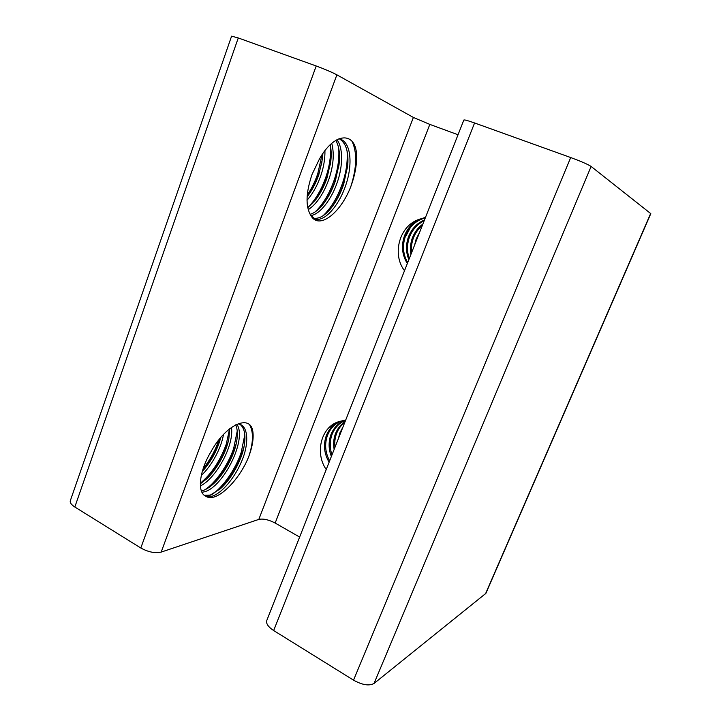 <?xml version="1.0" encoding="UTF-8"?>
<svg xmlns="http://www.w3.org/2000/svg" width="721" height="721" viewBox="0 0 721 721"><rect width="100%" height="100%" fill="white"/><g stroke="black" fill="none" stroke-linecap="round" stroke-linejoin="round"><path stroke-width="1.08" d="M273.665 630.542C268.113 626.864 265.842 623.485 266.824 620.393L463.819 120.065C464.243 119.605 467.83 120.569 474.58 122.967L570.699 157.538L353.533 680.155L273.665 630.542L474.58 122.967M299.639 537.064L275.161 523.049C268.699 519.688 263.255 518.471 258.812 519.408L161.189 552.088C155.087 553.467 148.292 552.106 140.802 547.996L74.822 507.007C71.19 504.655 69.703 502.501 70.379 500.545L231.594 36.158L238.263 37.952L316.204 65.99C324.865 69.198 331.759 72.145 336.878 74.831L413.385 117.442L429.824 124.4L458.033 134.755M591.112 166.452L374.037 683.454L485.909 593.338L650.802 213.641L591.112 166.452C587.894 164.352 581.099 161.387 570.699 157.538M374.037 683.454C369.197 686.14 362.366 685.04 353.533 680.155M419.622 232.315L416.179 238.975L414.647 244.951M422.29 225.538C418.315 228.746 415.323 232.991 413.295 238.263C411.601 243.076 411.042 247.871 411.628 252.62M422.848 224.114C418.144 227.421 414.629 232.063 412.331 238.02C410.402 243.563 409.943 249.006 410.952 254.342M424.137 220.842C417.315 224.114 412.403 229.593 409.393 237.29C406.887 244.599 406.86 251.674 409.312 258.506M424.471 219.986C416.981 223.14 411.619 228.827 408.401 237.038C405.725 244.879 405.878 252.413 408.852 259.659M425.291 217.904C415.882 220.455 409.258 226.592 405.409 236.299C402.255 245.609 403.012 254.396 407.671 262.669M404.508 270.699C391.755 254.297 399.272 225.159 419.829 219.13C412.664 222.401 407.518 228.034 404.4 236.046C401.101 245.834 402.075 255.009 407.329 263.544M419.829 219.13L425.48 217.418M412.962 223.51L415.891 220.68M410.42 227.439L406.148 235.641M342.953 427.039L339.78 433.087L338.392 438.629M344.755 422.461C341.078 425.165 338.311 428.941 336.464 433.772C334.914 438.206 334.418 442.712 334.986 447.272M345.053 421.713C340.691 424.444 337.455 428.544 335.346 434.006C333.58 439.107 333.183 444.235 334.147 449.399M345.566 420.397C339.249 422.885 334.715 427.652 331.957 434.709C329.668 441.441 329.686 448.156 332.002 454.843M345.656 420.181C338.717 422.497 333.769 427.418 330.822 434.943C328.37 442.162 328.56 449.327 331.372 456.456M344.44 420.226C336.374 422.118 330.687 427.256 327.37 435.664C324.486 444.244 325.243 452.644 329.632 460.863M326.225 469.515C314.338 452.698 321.314 425.309 340.438 421.235C333.814 423.687 329.064 428.571 326.207 435.908C323.197 444.929 324.153 453.698 329.1 462.224M340.438 421.235L345.701 420.064M330.182 428.707L332.606 424.66M333.535 424.065L331.534 427.129M329.803 430.662L329.317 431.897M205.791 496.192L205.521 496.057C197.049 492.353 199.293 471.119 210.748 452.139C225.376 424.903 249.205 414.26 252.62 430.185C253.945 437.052 252.729 445.641 248.97 455.969C239.805 480.114 216.111 503.709 205.791 496.192L212.271 496.192C222.068 492.984 234.74 477.987 241.823 460.908C248.664 444.911 248.466 428.013 240.616 424.579L238.11 423.768M310.589 215.038C305.434 206.062 305.929 192.507 312.076 174.365L319.16 159.566C334.247 131.808 355.345 131.402 356.571 154.411C356.976 164.226 355.083 174.879 350.893 186.36C340.79 213.01 318.547 230.774 310.589 215.038L314.653 218.697C323.72 222.924 338.78 206.332 345.774 185.189C352.731 164.992 351.208 142.902 340.483 139.207L338.933 138.738M204.277 495.237L210.343 495.084L220.347 488.811C230.945 479.717 241.986 459.899 244.284 445.353C245.924 434.772 244.446 427.742 239.868 424.254M201.402 490.992L202.673 490.659C206.134 489.523 209.721 487.261 213.443 483.872C223.69 474.86 234.118 456.123 236.533 442.117C237.84 434.979 237.579 429.211 235.758 424.813M201.961 492.299L204.584 491.758C223.113 487.081 247.366 439.702 236.885 424.272M200.321 483.818L206.63 478.924C216.489 470.02 226.295 452.373 228.818 438.954L229.765 428.698M200.384 485.945C215.84 478.519 234.208 445.776 231.477 427.418M202.25 471.597C211.226 461.485 217.4 450.102 220.77 437.449M201.294 475.472C211.505 466.163 221.347 448.065 223.483 434.43M313.563 218.13C318.916 219.121 324.711 215.858 330.939 208.369C336.274 201.628 340.519 193.625 343.683 184.342L347.792 164.73C348.649 151.437 345.837 142.803 339.357 138.838M310.138 214.326C314.428 213.074 318.826 209.631 323.323 204.025C328.379 197.437 332.399 189.749 335.373 180.962L339.312 162.631C340.042 152.969 338.852 145.552 335.743 140.37M310.913 215.525C319.764 214.525 331.714 199.266 337.446 181.8C343.061 165.749 343.052 147.021 336.86 139.721M307.75 207.765L315.798 199.636C320.566 193.228 324.342 185.883 327.127 177.6L330.867 160.621C331.453 154.609 331.236 149.31 330.209 144.705M308.218 209.703C316.807 203.935 323.792 193.507 329.182 178.438C333.508 165.118 334.364 153.411 331.741 143.317M307.11 196.869L308.381 195.193C312.824 189.001 316.339 182.025 318.934 174.266L322.467 158.719L322.864 153.537M307.02 200.231C312.932 193.489 317.591 185.108 320.98 175.095C323.747 166.893 325.063 158.737 324.946 150.644M220.743 437.557L219.77 440.63C215.912 451.869 210.09 462.107 202.322 471.327M203.115 468.767C210.117 459.899 215.363 450.355 218.851 440.125L219.04 439.567M228.512 440.387L227.187 444.704C222.591 457.79 215.777 469.164 206.747 478.816M200.33 483.277C211.559 473.814 220.202 460.782 226.25 444.19L229.602 428.824M236.29 443.316L234.64 448.795C229.81 462.431 222.744 474.13 213.425 483.89M204.737 489.874C215.561 483.007 228.332 464.675 233.703 448.282L237.227 431.023M202.763 492.2L202.096 492.551M244.104 446.326L242.157 452.923C237.092 467.091 229.765 479.105 220.184 488.964M211.965 494.471C222.807 487.603 235.722 469.029 241.211 452.4L244.825 434.646M322.035 161.774L318.799 174.031L309.922 193.003M307.236 195.139C311.634 188.587 315.158 181.413 317.79 173.617L321.981 154.871M330.569 163.144L326.946 177.348L317.06 197.924M307.732 207.684C315.401 200.023 321.467 189.767 325.919 176.933C329.56 166.236 331.065 155.853 330.434 145.795M339.095 164.712L335.139 180.683C332.417 188.659 328.821 195.995 324.333 202.7M315.194 211.866C323.116 204.196 329.425 193.661 334.111 180.268C337.861 169.273 339.402 158.674 338.726 148.463M347.648 166.434L343.403 184.044C340.465 192.597 336.572 200.366 331.741 207.36M323.098 215.714C331.119 208.018 337.536 197.32 342.367 183.621C346.233 172.337 347.801 161.522 347.08 151.167M248.97 455.969C253.323 442.505 253.594 432.212 249.772 425.084M350.893 186.36C356.823 167.569 357.237 152.6 352.136 141.46M485.467 593.906L650.666 213.461M74.822 507.007L238.263 37.952M140.802 547.996L316.204 65.99M161.189 552.088L336.878 74.831M258.812 519.408L413.385 117.442M275.161 523.049L429.824 124.4M205.521 496.057L204.935 495.715M340.483 139.207L339.095 138.666"/></g></svg>

